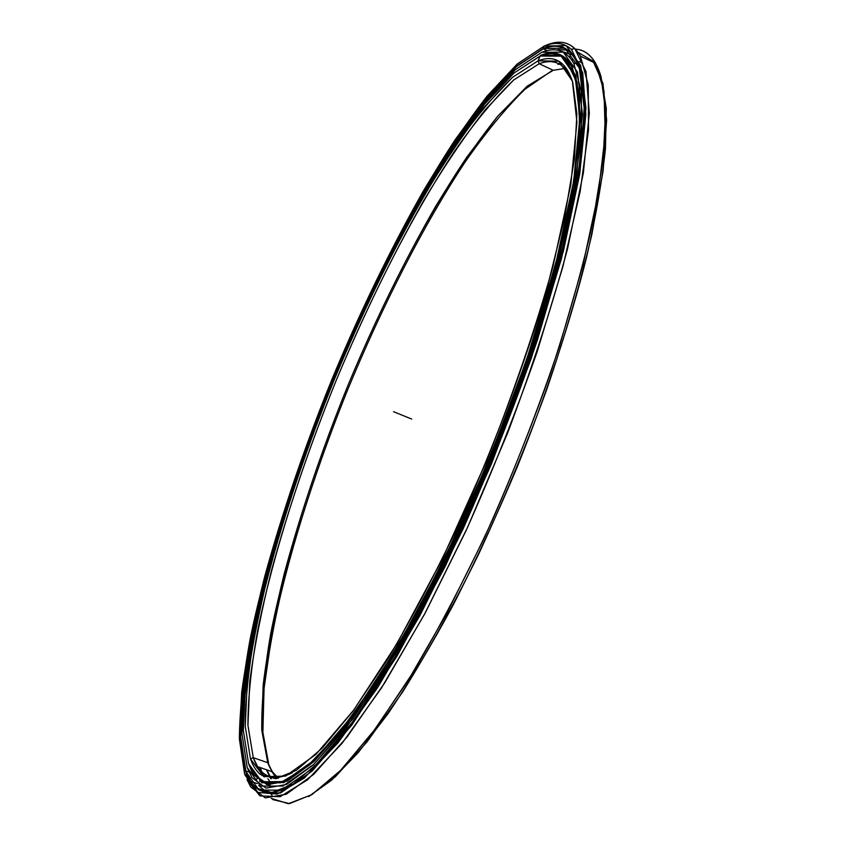 <?xml version="1.0" encoding="UTF-8"?>
<svg xmlns="http://www.w3.org/2000/svg" width="846" height="846" viewBox="0 0 846 846"><rect width="100%" height="100%" fill="white"/><g stroke="black" fill="none" stroke-linecap="round" stroke-linejoin="round"><path stroke-width="1.27" d="M570.564 63.884L569.231 62.942L570.564 63.884M562.294 56.449L565.445 57.909L562.294 56.449M258.242 766.878L259.088 768.76L258.242 766.878M261.805 773.635L264.28 776.914L261.805 773.635M276.822 778.595L271.788 771.584L276.822 778.595M540.435 55.91C553.961 50.633 564.388 54.292 571.716 66.887L579.224 94.636L579.362 138.374L571.251 197.509L554.542 270.001C539.24 323.912 520.322 380.288 497.797 439.127L461.007 525.038L421.773 604.266L382.699 671.978L346.162 724.789L314.014 761.019L287.503 780.456L267.22 784.094L253.303 773.678L250.194 767.798L262.969 782.645L282.776 782.455L309.583 765.048L342.789 729.093L381.038 674.611L422.196 603.462L463.513 519.581L501.911 428.658C525.144 366.635 544.211 307.891 559.111 252.425L574.413 179.31L580.208 121.835L577.099 81.872L566.291 59.548C559.407 53.15 550.788 51.934 540.435 55.91L514.008 73.042L484.705 104.069L453.71 146.221C411.59 210.242 369.586 292.822 333.588 379.389C306.897 445.377 284.933 509.863 267.674 572.837C257.448 613.509 250.025 651.082 245.425 685.567L243.341 730.405L248.555 763.631L261.922 781.831L283.981 781.545L314.691 759.793L353.089 714.923L397.07 647.528L443.346 561.184L487.867 462.498L526.466 360.259L555.748 263.783L573.694 181.118L579.848 117.731L575.079 76.098L561.141 56.153L540.086 56.048C550.429 52.082 559.037 53.298 565.911 59.696L576.75 82.284L579.753 122.818L573.694 181.118L557.948 255.259L532.811 341.266C511.735 402.823 487.687 464.01 460.647 524.816L418.929 608.676L377.57 679.243L339.383 732.657L306.474 767.163L280.163 782.878L260.991 781.302L248.555 763.631L243.341 730.405C243.542 702.117 247.043 669.366 253.842 632.173C269.789 555.283 298.3 466.305 333.588 379.389C360.988 313.729 390.535 252.901 422.228 196.906C443.304 161.523 464.137 130.58 484.705 104.069L514.008 73.042L540.086 56.048L538.119 60.838L539.198 63.736L553.252 70.292L527.143 86.218L497.924 115.987L467.087 156.774C425.242 218.924 383.693 299.643 348.319 384.496C322.104 449.194 300.7 512.486 284.087 574.339C274.294 614.281 267.315 651.209 263.159 685.101L261.721 729.22L267.77 762.722L261.774 730.204C261.435 702.487 264.407 670.36 270.688 633.823C285.61 558.286 313.284 470.767 347.96 385.364C374.915 320.846 404.134 261.213 435.595 206.477C456.544 171.928 477.281 141.811 497.797 116.124L527.079 86.271L553.252 70.292L539.198 63.736L513.638 80.042C494.783 98.104 475.04 121.898 454.397 151.434C412.954 214.144 371.563 295.349 336.137 380.552C309.858 445.514 288.285 508.943 271.397 570.86C261.403 610.823 254.202 647.698 249.782 681.485L247.931 725.329L253.271 757.667L247.931 725.329C247.994 697.686 251.325 665.622 257.914 629.138C273.406 553.665 301.398 466.093 336.137 380.552C363.114 315.907 392.206 256.105 423.412 201.126C444.171 166.419 464.655 136.121 484.874 110.223L513.638 80.042L539.198 63.736C554.69 57.866 565.858 64.032 572.731 82.242L569.432 74.67C562.326 62.498 552.248 58.85 539.198 63.736L538.119 60.838L512.465 77.377C493.535 95.619 473.707 119.614 453.001 149.361C411.399 212.483 369.85 294.133 334.244 379.748C307.849 445.017 286.138 508.774 269.102 570.997C259.024 611.172 251.727 648.248 247.222 682.236L245.255 726.365L250.49 758.947L245.255 726.365C245.393 698.542 248.809 666.278 255.481 629.583C271.164 553.696 299.347 465.712 334.244 379.748C361.358 314.786 390.577 254.667 421.9 199.37C442.733 164.441 463.291 133.932 483.584 107.844L512.465 77.377L538.119 60.838L558.762 61.176L572.382 81.089L576.94 122.31L570.775 184.862L553.03 266.257C535.518 328.46 513.247 393.58 486.249 461.62L442.5 558.646L397.007 643.605L353.744 710.037L315.907 754.421L285.588 776.099L263.762 776.649L250.49 758.947L253.271 757.667L267.77 762.722L269.292 766.296L267.77 762.722C270.413 769.649 273.956 774.851 278.397 778.32L272.38 771.785L267.77 762.722L253.271 757.667L257.607 766.656C264.851 778.309 276.43 780.361 292.325 772.8C279.994 778.806 270.265 778.859 263.148 772.958C258.992 769.543 255.693 764.456 253.271 757.667L250.49 758.947C252.901 765.789 256.169 770.928 260.314 774.376L275.616 778.743L296.396 770.304L322.442 747.875L353.12 710.894L387.288 659.785C411.368 619.177 435.436 573.546 459.494 522.881C494.815 444.679 525.556 362.003 547.404 286.889L564.578 217.75L574.371 159.418L576.887 113.935L572.71 82.178C566.037 61.589 554.511 54.482 538.119 60.838L539.198 63.736L553.252 70.292L565.043 68.441M562.22 56.407L565.392 57.866L562.22 56.407M261.573 771.15L260.452 768.38M262.408 772.958L263.021 774.185L262.408 772.958M270.064 785.151L266.776 783.988L270.064 785.151M266.86 784.009L270.128 785.162M268.922 765.366L262.82 732.054L264.079 688.348L271.555 636.425C286.16 561.681 313.274 475.188 347.346 390.545C382.149 306.231 423.148 225.649 464.771 162.527C485.562 132.685 505.633 108.246 525.006 89.221L551.687 70.842L524.954 89.264C505.538 108.351 485.414 132.864 464.591 162.802C422.873 226.104 381.81 306.908 346.987 391.423C321.216 455.825 300.245 518.651 284.076 579.922C274.569 619.473 267.865 655.999 263.973 689.49L262.873 733.048L268.922 765.366M557.937 64.412L561.818 63.27M271.27 778.785L266.998 770.029L271.27 778.785M270.794 778.743L266.649 770.198M261.171 770.198L261.594 771.171M563.14 49.734L567.803 50.284L563.14 49.734M258.728 785.511L266.828 792.543L258.728 785.511M547.151 50.633L543.344 48.846L547.151 50.633L543.344 48.846L516.589 66.517L486.63 98.411L455 141.546C412.076 206.921 369.385 290.929 332.795 378.934C305.66 446.011 283.294 511.597 265.697 575.703C255.259 617.136 247.656 655.481 242.908 690.727L240.666 736.665L245.848 770.886L240.666 736.665C240.951 707.647 244.589 674.156 251.569 636.192C267.896 557.757 296.914 467.288 332.795 378.934C360.639 312.185 390.683 250.289 422.937 193.258C444.393 157.176 465.628 125.557 486.63 98.411L516.589 66.517L543.206 48.486L564.895 48.18L579.362 68.177L584.459 110.445L578.347 175.164L560.073 259.838L530.082 358.852L490.447 463.883L444.7 565.244L397.155 653.789L352.052 722.696L312.756 768.337L281.422 790.185L259.003 790.037L245.509 771.044L240.338 736.792C240.634 707.753 244.272 674.241 251.262 636.245C267.611 557.768 296.66 467.246 332.552 378.839C360.417 312.047 390.482 250.12 422.746 193.036C444.213 156.933 465.459 125.293 486.471 98.115L516.441 66.178L543.344 48.846C560.359 41.877 572.478 48.666 579.7 69.224L575.84 59.918C568.237 46.868 557.408 43.178 543.344 48.846L516.441 66.178L486.471 98.115L454.831 141.282C411.875 206.72 369.173 290.781 332.552 378.839C305.406 445.948 283.029 511.576 265.422 575.724C254.963 617.178 247.349 655.544 242.58 690.822L240.338 736.792L245.509 771.044L250.754 781.366C258.464 793.855 270.963 795.726 288.232 786.992C274.696 794.003 264.1 794.299 256.454 787.869C251.928 784.126 248.396 778.457 245.848 770.886L248.914 771.943L245.509 771.044C248.047 778.627 251.579 784.295 256.095 788.049L271.904 792.565L293.393 783.914L320.327 760.818L352.084 722.643L387.521 669.799C412.488 627.753 437.477 580.462 462.476 527.904C486.81 473.453 508.922 418.358 528.803 362.596C546.812 307.986 561.088 257.491 571.621 211.13L581.784 150.609L584.396 103.434L580.081 70.493C572.985 48.624 560.697 41.295 543.206 48.486L544.211 46.054L546.939 44.944C561.416 39.032 572.573 42.765 580.409 56.143L588.245 84.875L588.488 130.136L580.187 191.355L562.95 266.448L537.189 351.619C516.155 411.886 492.435 471.582 466.04 530.706L425.348 612.684L384.835 682.648L346.976 737.109L313.686 774.354L286.244 794.246L265.263 797.873L250.828 787.087L247.011 779.652L259.923 795.885L280.132 796.699L307.669 779.737L341.943 743.454L381.599 687.735L424.428 614.386L467.531 527.46L507.663 432.898C531.965 368.274 551.888 307.024 567.433 249.158L583.37 172.933L589.324 113.078L585.982 71.54L574.656 48.391C567.275 41.634 558.043 40.481 546.939 44.944L544.211 46.054C555.188 41.634 564.303 42.808 571.568 49.565L582.725 72.788L585.855 114.485L579.647 174.509L563.447 250.902L537.527 339.595C515.796 403.098 490.976 466.199 463.069 528.909L420.028 615.306L377.401 687.925L338.083 742.767L304.253 778.098L277.224 794.098L257.554 792.374L245.192 775.327L244.526 773.424L239.365 738.844C239.693 709.561 243.384 675.795 250.437 637.546C266.924 558.561 296.142 467.542 332.224 378.659C360.237 311.508 390.461 249.232 422.905 191.799C444.51 155.463 465.882 123.601 487.032 96.211L517.223 63.979L544.211 46.054L517.223 63.979L487.032 96.211L455.19 139.706C411.97 205.589 369.036 290.125 332.224 378.659C304.93 446.128 282.427 512.126 264.692 576.644C254.17 618.363 246.493 656.982 241.67 692.504L239.365 738.844L244.526 773.424L258.062 792.681L280.597 792.966L312.132 771.087L351.714 725.202L397.186 655.809L445.133 566.556L491.283 464.338L531.256 358.397L561.48 258.559L579.848 173.24L585.95 108.098L580.747 65.618L566.101 45.621L544.211 46.054L546.939 44.944M567.592 50.126L557.99 49.639M578.03 52.325L593.078 61.198L602.976 83.511L606.635 120.016L603.135 170.628L591.914 234.215C580.589 282.353 565.53 334.128 546.738 389.551C526.106 445.789 503.359 500.779 478.476 554.521C453.022 606.053 427.716 651.917 402.559 692.113L367.027 741.9L335.344 776.776L308.6 796.615L331.495 780.266L358.196 752.623L388.06 713.633C409.263 682.236 431.016 645.953 453.308 604.763C475.515 561.321 496.792 515.468 517.139 467.204C546.453 394.225 570.363 321.67 586.574 257.321C595.944 216.238 602.246 179.87 605.482 148.23L606.296 108.457L600.956 76.341L605.567 110.498L603.219 158.72L593.3 220.055C582.905 266.85 568.724 317.641 550.767 372.42C530.918 428.298 508.763 483.447 484.303 537.876L446.519 613.847L408.576 679.75L372.504 732.699L339.944 771.076L312.068 794.51L289.565 803.584L272.687 799.565M272.074 795.187L271.132 794.204L272.074 795.187M571.166 49.174L572.827 49.089M271.164 798.381L288.338 803.7L311.698 794.754L340.949 770.05L375.317 728.935L413.408 671.925C440.1 626.6 466.484 575.893 492.562 519.804C517.689 461.958 540.002 404.081 559.492 346.162L583.053 264.629L598.376 193.015L605.228 134.599L604.023 91.22L595.679 63.344C590.434 54.398 583.677 49.671 575.407 49.153C587.092 49.777 595.605 58.839 600.956 76.341M247.191 767.502L241.988 733.757C242.231 705.078 245.805 671.936 252.69 634.331C268.838 556.615 297.623 466.855 333.218 379.167C360.861 312.925 390.672 251.537 422.662 194.992C443.939 159.238 464.983 127.936 485.784 101.086L515.436 69.605L541.884 52.262C555.685 46.784 566.312 50.453 573.778 63.281L581.361 91.326L581.509 135.519L573.313 195.299L556.425 268.584L531.246 351.703C510.709 410.5 487.571 468.769 461.831 526.498L422.143 606.582L382.646 675.002L345.718 728.343L313.242 764.89L286.466 784.485L265.993 788.134L251.939 777.611L247.191 767.502L260.631 786.114L282.881 786.05L313.919 764.245L352.793 718.984L397.356 650.828L444.287 563.351L489.432 463.301L528.56 359.645L558.201 261.869L576.306 178.178L582.429 114.094L577.49 72.132L563.267 52.156L541.884 52.262L515.436 69.605L485.784 101.086L454.45 143.767C411.896 208.507 369.533 291.838 333.218 379.167C306.294 445.736 284.119 510.804 266.68 574.381C256.338 615.454 248.83 653.44 244.145 688.327L241.988 733.757L247.191 767.502M248.936 764.689L253.039 774.291L266.976 784.718L287.291 781.08L313.845 761.612L346.046 725.339L382.646 672.433L421.784 604.615L461.091 525.25C486.587 468.06 509.504 410.342 529.839 352.095L554.786 269.747L571.526 197.139L579.658 137.898L579.51 94.086L571.991 66.295C564.652 53.668 554.193 50.009 540.626 55.318L561.744 55.371L575.756 75.326L580.568 117.034L574.423 180.579L556.457 263.455C538.638 326.873 515.944 393.305 488.385 462.741L443.738 561.723L397.313 648.3L353.216 715.853L314.701 760.808L283.918 782.561L261.805 782.804L248.936 764.689M569.633 57.253L570.088 56.322L569.633 57.253M572.118 60.51L572.795 59.135L572.118 60.51M259.828 780.784L259.595 781.408L259.828 780.784M257.131 778.479L256.888 779.103L257.131 778.479M575.217 62.467L574.688 63.714M572.055 60.415L572.795 59.135M569.559 57.179L570.088 56.322M267.822 778.701L269.98 781.746M411.706 419.066L393.559 411.695M261.826 773.656L261.985 775.602L261.826 773.656M272.38 771.785L257.607 766.656M263.148 772.958L260.314 774.376M261.054 769.839L260.261 767.576M571.716 66.887L572.499 67.257M267.495 762.013L268.647 764.647M572.626 54.99L561.11 51.194M269.208 785.077L268.171 784.57M582.693 63.143L579.224 61.515M257.173 783.586L250.754 781.366M580.409 56.143L595.679 63.344M258.432 789.709L265.306 792.068M571.568 49.565L574.656 48.391M256.158 780.795L257.364 777.611"/></g></svg>
